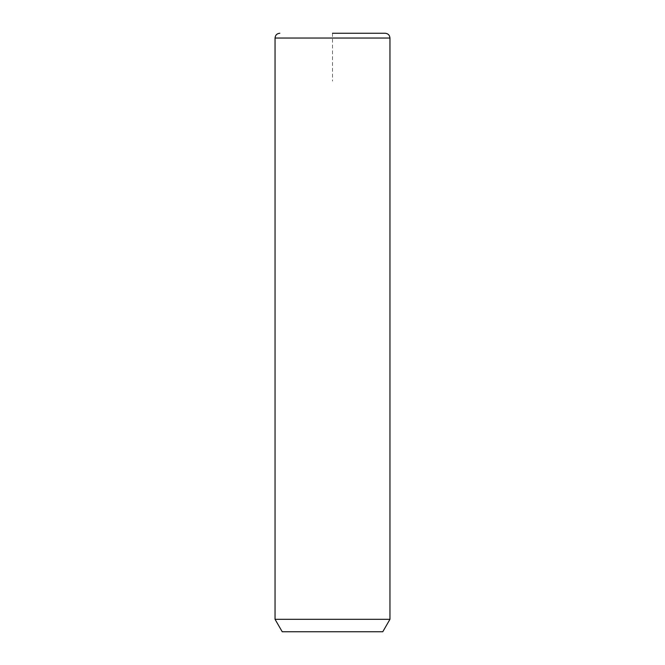 <?xml version="1.0" encoding="UTF-8"?>
<svg xmlns="http://www.w3.org/2000/svg" width="665" height="665" viewBox="0 0 665 665"><rect width="100%" height="100%" fill="white"/><g stroke="black" fill="none" stroke-linecap="round" stroke-linejoin="round"><path stroke-width="0.5" stroke-dasharray="3.33 2.49" d="M389.956 619.314L275.044 619.314M382.774 631.75L282.226 631.75M385.168 33.25L378.718 33.25M332.5 33.25L332.5 81.13M389.956 38.038L275.044 38.038"/><path stroke-width="1" d="M389.956 619.314L382.774 631.75L282.226 631.75L275.044 619.314L389.956 619.314L389.956 38.038C389.673 35.129 388.077 33.533 385.168 33.25L378.718 33.25M332.5 33.25L380.38 33.25M275.044 619.314L275.044 38.038L389.956 38.038M275.044 38.038C275.327 35.129 276.923 33.533 279.832 33.25"/></g></svg>
